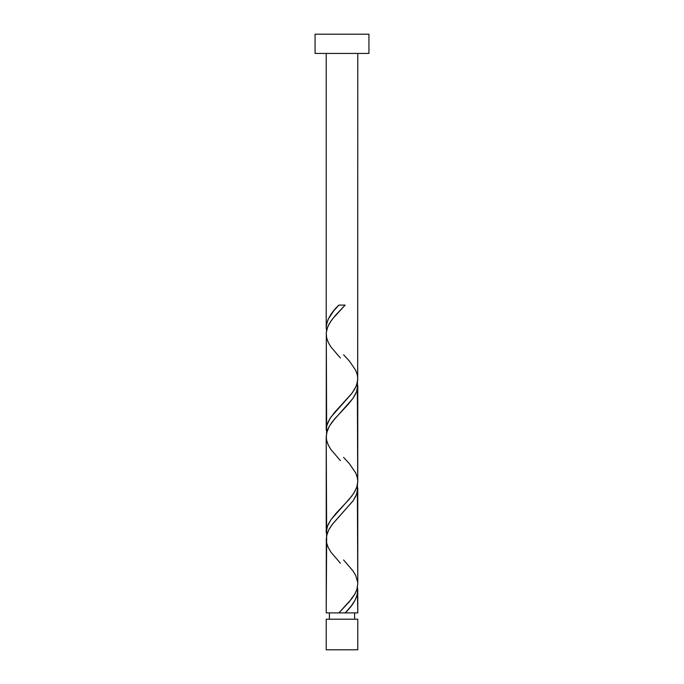 <?xml version="1.0" encoding="UTF-8"?>
<svg xmlns="http://www.w3.org/2000/svg" width="684" height="684" viewBox="0 0 684 684"><rect width="100%" height="100%" fill="white"/><g stroke="black" fill="none" stroke-linecap="round" stroke-linejoin="round"><path stroke-width="1.03" d="M326.225 619.208L326.225 649.8L357.775 649.8L357.775 619.208L326.225 619.208L357.775 619.208L357.775 649.8L326.225 649.8L326.225 619.208M329.38 612.898L329.38 619.208L329.38 612.898M354.62 619.208L354.62 612.898L354.62 619.208M315.067 34.2L315.067 53.438L368.933 53.438L368.933 34.2L315.067 34.2L315.067 53.438L368.933 53.438L368.933 34.2L315.067 34.2M326.661 331.321L326.225 327.474L326.225 53.438L326.225 327.474L326.747 323.284L328.26 319.077L333.852 310.681L338.862 305.098L345.138 305.098L335.733 315.033L330.731 321.369L327.747 326.79L326.319 332.219L326.225 430.074L326.901 425.268L329.808 418.847L334.562 412.435L352.003 393.206L356.056 386.469L357.664 380.689L357.775 53.438L357.698 377.166M346.446 611.505L345.138 612.898L357.775 612.898L357.775 590.514L356.86 596.115L355.022 600.304L351.277 605.904L346.446 611.505M357.339 484.067L357.775 583.974L356.851 589.574L354.757 594.242L351.627 598.902L338.862 612.898L326.225 612.898L338.862 612.898L349.054 602.057L354.936 593.917L356.911 589.394L357.775 583.974L357.775 487.914L356.569 494.335L353.149 500.748L332.723 523.833L328.884 529.596L326.661 535.367L326.225 612.898L326.302 540.822M326.661 536.521L326.225 436.614L326.225 532.674L327.431 526.261L330.851 519.849L335.964 513.436L349.165 499.329L353.996 492.907L356.8 487.145L357.749 482.331L357.775 385.314L356.569 391.735L353.149 398.148L348.036 404.552L334.835 418.659L329.423 426.038L326.661 432.767L326.302 438.222M357.339 586.667L357.775 612.898L345.138 612.898C353.004 605.443 357.219 597.978 357.775 590.514L357.458 587.248M343.582 559.965L352.995 570.926L355.74 575.586L357.698 582.366M357.339 381.467L357.698 479.766M326.661 433.921L326.302 335.622M339.88 612.898L344.112 612.898M344.813 612.898L339.187 612.898M339.187 305.098L344.813 305.098M344.12 305.098L339.88 305.098M338.862 305.098C330.996 312.554 326.781 320.009 326.225 327.474L326.542 330.748M343.582 354.765L349.37 361.058L355.74 370.386L357.364 375.054L357.775 378.774L356.851 384.374L354.757 389.042L351.627 393.702L331.005 417.026L328.26 421.686L326.636 426.354L326.542 433.348M343.582 457.365L349.37 463.658L355.74 472.986L357.364 477.654L357.775 481.374L356.851 486.974L354.757 491.642L351.627 496.302L331.005 519.626L328.26 524.286L326.636 528.954L326.542 535.948M340.418 563.231L331.005 552.27L328.26 547.602L326.636 542.942L326.225 539.214L327.149 533.614L329.243 528.954L332.373 524.286L352.995 500.97L355.74 496.302L357.364 491.642L357.458 484.648M340.418 460.631L331.005 449.67L328.26 445.002L326.636 440.342L326.225 436.614L327.149 431.014L329.243 426.354L332.373 421.686L352.995 398.37L355.74 393.702L357.364 389.042L357.458 382.048M340.418 358.031L331.005 347.07L328.26 342.402L326.636 337.742L326.251 333.074L327.149 328.414L329.243 323.754L332.373 319.086L345.138 305.098"/></g></svg>
